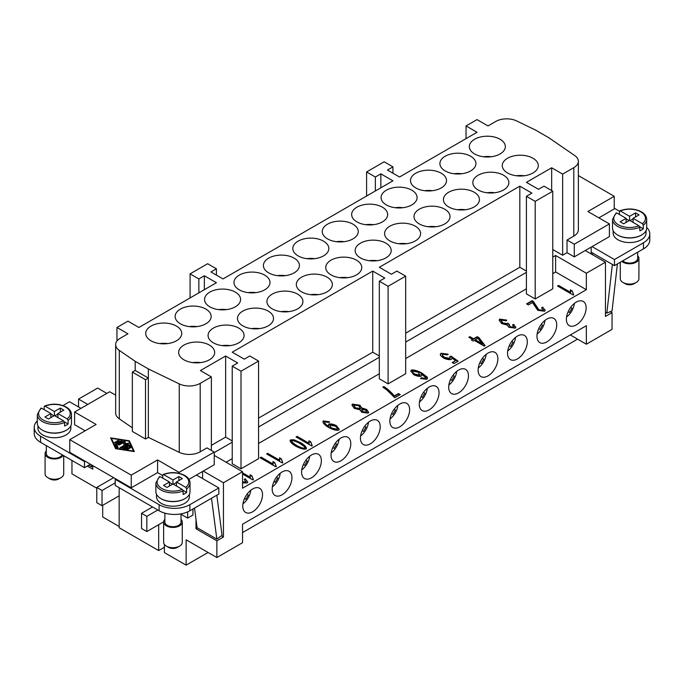 <?xml version="1.0" encoding="UTF-8"?>
<svg xmlns="http://www.w3.org/2000/svg" width="684" height="684" viewBox="0 0 684 684"><rect width="100%" height="100%" fill="white"/><g stroke="black" fill="none" stroke-linecap="round" stroke-linejoin="round"><path stroke-width="1.03" d="M63.715 455.681L63.715 473.884A9.311 5.378 180 0 1 60.987 477.68L58.79 478.954A6.207 3.582 180 0 1 50.009 478.954L47.812 477.68A9.311 5.378 180 0 1 45.084 473.884L45.084 453.603A9.311 5.378 180 0 1 46.324 450.918M58.79 478.954L60.987 477.68A9.311 5.378 180 0 1 47.812 477.68M63.185 455.382A9.311 5.378 180 0 1 60.987 457.399A9.311 5.378 180 0 1 50.83 458.571A9.311 5.378 180 0 1 45.084 453.603M66.245 430.279A16.459 9.499 180 0 1 66.032 430.407A16.459 9.499 180 0 1 42.545 430.279M70.854 425.816L70.854 428.252A16.459 9.499 180 0 1 66.032 434.964A16.459 9.499 180 0 1 48.102 437.025A16.459 9.499 180 0 1 37.945 428.252L37.945 425.816M62.193 454.809A8.071 4.66 180 0 1 60.106 456.895A8.071 4.66 180 0 1 51.309 457.904A8.071 4.66 180 0 1 46.324 453.603L46.324 445.643M44.203 409.69L44.203 406.647L45.093 406.142L54.395 411.52L60.329 408.091L63.834 410.126L57.909 413.546L67.212 418.916L68.101 420.438L68.101 423.994L64.467 421.891M68.101 423.994A17.074 9.858 180 0 1 66.468 425.08A17.074 9.858 180 0 1 64.587 426.021L64.587 422.473L63.697 420.942L54.395 415.573L48.47 418.993L44.956 416.966L50.881 413.546L50.881 417.599M44.511 406.057C52.138 403.278 59.371 403.603 66.211 407.023C69.674 409.1 71.427 411.614 71.469 414.555L71.469 423.182A17.074 9.858 180 0 1 66.468 430.151A17.074 9.858 180 0 1 47.863 432.288A17.074 9.858 180 0 1 37.321 423.182L37.321 414.555A17.074 9.858 180 0 0 42.322 421.532A17.074 9.858 180 0 0 64.587 422.473M164.878 519.361A9.311 5.378 0 0 0 163.638 522.046L163.638 542.326A9.311 5.378 0 0 0 166.366 546.131A9.311 5.378 0 0 0 179.541 546.131L179.541 546.131A9.311 5.378 0 0 0 182.269 542.326L182.269 522.046A9.311 5.378 0 0 0 181.021 519.361M179.541 546.131L177.344 547.397A6.207 3.582 0 0 1 168.563 547.397L166.366 546.131M163.638 522.046A9.311 5.378 0 0 0 169.384 527.013A9.311 5.378 0 0 0 179.541 525.851A9.311 5.378 0 0 0 182.269 522.046M161.099 498.721A16.459 9.499 0 0 0 184.586 498.85A16.459 9.499 0 0 0 184.8 498.721M189.408 494.258L189.408 496.695A16.459 9.499 180 0 1 184.586 503.415A16.459 9.499 180 0 1 166.657 505.476A16.459 9.499 180 0 1 156.499 496.695L156.499 494.258M162.758 478.133L162.758 475.098L163.647 474.593L172.949 479.963L178.875 476.543L178.875 480.596M178.875 476.543L182.389 478.569L176.463 481.989L185.766 487.359L186.655 488.889L186.655 492.437A17.074 9.858 180 0 1 185.022 493.523A17.074 9.858 180 0 1 183.141 494.464L183.141 490.915L182.252 489.393L172.949 484.016L167.024 487.444L163.51 485.418L169.435 481.989L169.435 486.05M159.458 476.586L155.875 483.007L155.875 491.625A17.074 9.858 0 0 0 166.417 500.731A17.074 9.858 0 0 0 185.022 498.593A17.074 9.858 0 0 0 190.024 491.625L190.024 483.007A17.074 9.858 0 0 1 186.655 488.889M164.878 513.145L164.878 522.046A8.071 4.66 0 0 0 169.863 526.355A8.071 4.66 0 0 0 178.661 525.338A8.071 4.66 0 0 0 181.021 522.046L181.021 513.855M262.528 494.669A13.971 8.063 -60 0 1 256.423 508.725A13.971 8.063 -60 0 1 245.659 512.47A13.971 8.063 -60 0 1 242.769 506.074A13.971 8.063 -60 0 1 248.865 492.018A13.971 8.063 -60 0 1 259.629 488.273A13.971 8.063 -60 0 1 262.528 494.669M291.94 477.68A13.971 8.063 -60 0 1 285.844 491.745A13.971 8.063 -60 0 1 275.079 495.49A13.971 8.063 -60 0 1 272.181 489.094A13.971 8.063 -60 0 1 278.285 475.029A13.971 8.063 -60 0 1 289.05 471.285A13.971 8.063 -60 0 1 291.94 477.68M321.36 460.7A13.971 8.063 -60 0 1 315.264 474.756A13.971 8.063 -60 0 1 304.5 478.501A13.971 8.063 -60 0 1 301.601 472.105A13.971 8.063 -60 0 1 307.706 458.041A13.971 8.063 -60 0 1 318.47 454.304A13.971 8.063 -60 0 1 321.36 460.7M350.781 443.711A13.971 8.063 -60 0 1 344.685 457.776A13.971 8.063 -60 0 1 333.92 461.52A13.971 8.063 -60 0 1 331.022 455.116A13.971 8.063 -60 0 1 337.118 441.06A13.971 8.063 -60 0 1 347.891 437.315A13.971 8.063 -60 0 1 350.781 443.711M380.201 426.731A13.971 8.063 -60 0 1 374.105 440.787A13.971 8.063 -60 0 1 363.332 444.532A13.971 8.063 -60 0 1 360.442 438.136A13.971 8.063 -60 0 1 366.538 424.071A13.971 8.063 -60 0 1 377.303 420.335A13.971 8.063 -60 0 1 380.201 426.731M409.622 409.742A13.971 8.063 -60 0 1 403.517 423.806A13.971 8.063 -60 0 1 392.753 427.543A13.971 8.063 -60 0 1 389.863 421.147A13.971 8.063 -60 0 1 395.959 407.091A13.971 8.063 -60 0 1 406.724 403.346A13.971 8.063 -60 0 1 409.622 409.742M439.043 392.761A13.971 8.063 -60 0 1 432.938 406.818A13.971 8.063 -60 0 1 422.173 410.562A13.971 8.063 -60 0 1 419.283 404.167A13.971 8.063 -60 0 1 425.38 390.102A13.971 8.063 -60 0 1 436.144 386.366A13.971 8.063 -60 0 1 439.043 392.761M468.454 375.772A13.971 8.063 -60 0 1 462.358 389.837A13.971 8.063 -60 0 1 451.594 393.574A13.971 8.063 -60 0 1 448.695 387.178A13.971 8.063 -60 0 1 454.8 373.122A13.971 8.063 -60 0 1 465.565 369.377A13.971 8.063 -60 0 1 468.454 375.772M497.875 358.792A13.971 8.063 -60 0 1 491.779 372.848A13.971 8.063 -60 0 1 481.014 376.593A13.971 8.063 -60 0 1 478.116 370.198A13.971 8.063 -60 0 1 484.212 356.133A13.971 8.063 -60 0 1 494.985 352.388A13.971 8.063 -60 0 1 497.875 358.792M527.296 341.803A13.971 8.063 -60 0 1 521.199 355.868A13.971 8.063 -60 0 1 510.426 359.604A13.971 8.063 -60 0 1 507.537 353.209A13.971 8.063 -60 0 1 513.633 339.153A13.971 8.063 -60 0 1 524.406 335.408A13.971 8.063 -60 0 1 527.296 341.803M556.716 324.814A13.971 8.063 -60 0 1 550.611 338.879A13.971 8.063 -60 0 1 539.847 342.624A13.971 8.063 -60 0 1 536.957 336.229A13.971 8.063 -60 0 1 543.053 322.164A13.971 8.063 -60 0 1 553.818 318.419A13.971 8.063 -60 0 1 556.716 324.814M586.137 307.834A13.971 8.063 -60 0 1 580.032 321.89A13.971 8.063 -60 0 1 569.268 325.635A13.971 8.063 -60 0 1 566.378 319.24A13.971 8.063 -60 0 1 572.474 305.184A13.971 8.063 -60 0 1 583.238 301.439A13.971 8.063 -60 0 1 586.137 307.834M637.676 255.713A9.311 5.378 180 0 1 638.916 258.398L638.916 278.679A9.311 5.378 180 0 1 636.188 282.483L636.188 282.483A9.311 5.378 180 0 1 623.013 282.483A9.311 5.378 180 0 1 620.285 278.679L620.285 262.254M633.991 283.749L636.188 282.483L633.991 283.749A6.207 3.582 180 0 1 625.21 283.749L623.013 282.483M638.916 258.398A9.311 5.378 180 0 1 636.188 262.203A9.311 5.378 180 0 1 621.833 261.365M641.455 235.074A16.459 9.499 180 0 1 641.241 235.202A16.459 9.499 180 0 1 617.755 235.074M646.055 230.611L646.055 233.047A16.459 9.499 180 0 1 641.241 239.768A16.459 9.499 180 0 1 623.304 241.828A16.459 9.499 180 0 1 613.146 233.047L613.146 230.611M637.676 252.216L637.676 258.398A8.071 4.66 180 0 1 635.308 261.698A8.071 4.66 180 0 1 622.731 260.843M619.413 214.494L619.413 211.45L620.303 210.946L629.605 216.315L629.605 220.376L623.671 223.796L620.166 221.77L626.091 218.341L616.788 212.972L615.899 213.476M619.413 211.45L620.303 210.946A15.835 9.14 180 0 1 640.797 211.878A15.835 9.14 180 0 1 642.421 223.719L643.302 225.241L643.302 228.789A17.074 9.858 180 0 1 641.678 229.884A17.074 9.858 180 0 1 639.796 230.816L639.796 227.268L638.907 225.746L629.605 220.376M619.713 210.86C627.339 208.081 634.581 208.406 641.421 211.818C644.875 213.904 646.628 216.418 646.679 219.359L646.679 227.977A17.074 9.858 180 0 1 641.678 234.954A17.074 9.858 180 0 1 623.064 237.091A17.074 9.858 180 0 1 612.531 227.977L612.531 219.359A17.074 9.858 180 0 0 617.532 226.327A17.074 9.858 180 0 0 639.796 227.268M491.317 156.739A18.006 10.397 0 0 0 483.366 156.739M474.602 153.951A18.006 10.397 180 0 1 469.327 146.598A18.006 10.397 180 0 1 480.45 136.997A18.006 10.397 180 0 1 500.072 139.254A18.006 10.397 180 0 1 505.348 146.598A18.006 10.397 180 0 1 494.233 156.208A18.006 10.397 180 0 1 474.602 153.951M461.897 173.727A18.006 10.397 0 0 0 453.945 173.727M445.19 170.94A18.006 10.397 180 0 1 439.915 163.587A18.006 10.397 180 0 1 451.03 153.986A18.006 10.397 180 0 1 470.652 156.234A18.006 10.397 180 0 1 475.927 163.587A18.006 10.397 180 0 1 464.812 173.189A18.006 10.397 180 0 1 445.19 170.94M432.476 190.716A18.006 10.397 0 0 0 424.525 190.716M415.769 187.92A18.006 10.397 180 0 1 410.494 180.576A18.006 10.397 180 0 1 421.609 170.966A18.006 10.397 180 0 1 441.231 173.223A18.006 10.397 180 0 1 446.507 180.576A18.006 10.397 180 0 1 435.392 190.178A18.006 10.397 180 0 1 415.769 187.92M403.056 207.697A18.006 10.397 0 0 0 395.104 207.697M386.349 204.909A18.006 10.397 180 0 1 381.073 197.556A18.006 10.397 180 0 1 392.188 187.955A18.006 10.397 180 0 1 411.819 190.203A18.006 10.397 180 0 1 417.086 197.556A18.006 10.397 180 0 1 405.971 207.167A18.006 10.397 180 0 1 386.349 204.909M373.635 224.685A18.006 10.397 0 0 0 365.683 224.685M356.928 221.89A18.006 10.397 180 0 1 351.653 214.545A18.006 10.397 180 0 1 362.768 204.935A18.006 10.397 180 0 1 382.399 207.192A18.006 10.397 180 0 1 387.674 214.545A18.006 10.397 180 0 1 376.551 224.147A18.006 10.397 180 0 1 356.928 221.89M344.214 241.666A18.006 10.397 0 0 0 336.272 241.666M327.508 238.878A18.006 10.397 180 0 1 322.232 231.525A18.006 10.397 180 0 1 333.356 221.924A18.006 10.397 180 0 1 352.978 224.172A18.006 10.397 180 0 1 358.254 231.525A18.006 10.397 180 0 1 347.139 241.136A18.006 10.397 180 0 1 327.508 238.878M314.802 258.655A18.006 10.397 0 0 0 306.851 258.655M298.087 255.867A18.006 10.397 180 0 1 292.82 248.514A18.006 10.397 180 0 1 303.935 238.904A18.006 10.397 180 0 1 323.558 241.161A18.006 10.397 180 0 1 328.833 248.514A18.006 10.397 180 0 1 317.718 258.116A18.006 10.397 180 0 1 298.087 255.867M285.382 275.635A18.006 10.397 0 0 0 277.43 275.635M268.675 272.848A18.006 10.397 180 0 1 263.4 265.495A18.006 10.397 180 0 1 274.515 255.893A18.006 10.397 180 0 1 294.137 258.142A18.006 10.397 180 0 1 299.412 265.495A18.006 10.397 180 0 1 288.297 275.105A18.006 10.397 180 0 1 268.675 272.848M255.961 292.624A18.006 10.397 0 0 0 248.01 292.624M239.255 289.836A18.006 10.397 180 0 1 233.979 282.483A18.006 10.397 180 0 1 245.094 272.873A18.006 10.397 180 0 1 264.717 275.13A18.006 10.397 180 0 1 269.992 282.483A18.006 10.397 180 0 1 258.877 292.085A18.006 10.397 180 0 1 239.255 289.836M226.541 309.604A18.006 10.397 0 0 0 218.589 309.604M209.834 306.817A18.006 10.397 180 0 1 204.559 299.464A18.006 10.397 180 0 1 215.674 289.862A18.006 10.397 180 0 1 235.305 292.111A18.006 10.397 180 0 1 240.58 299.464A18.006 10.397 180 0 1 229.456 309.074A18.006 10.397 180 0 1 209.834 306.817M197.12 326.593A18.006 10.397 0 0 0 189.177 326.593M180.414 323.806A18.006 10.397 180 0 1 175.138 316.453A18.006 10.397 180 0 1 186.262 306.842A18.006 10.397 180 0 1 205.884 309.1A18.006 10.397 180 0 1 211.159 316.453A18.006 10.397 180 0 1 200.044 326.054A18.006 10.397 180 0 1 180.414 323.806M167.708 343.573A18.006 10.397 0 0 0 159.757 343.573M150.993 340.786A18.006 10.397 180 0 1 145.726 333.433A18.006 10.397 180 0 1 156.841 323.831A18.006 10.397 180 0 1 176.463 326.088A18.006 10.397 180 0 1 181.739 333.433A18.006 10.397 180 0 1 170.624 343.043A18.006 10.397 180 0 1 150.993 340.786M524.243 175.754A18.006 10.397 0 0 0 516.292 175.754M507.537 172.966A18.006 10.397 180 0 1 502.261 165.613A18.006 10.397 180 0 1 513.376 156.012A18.006 10.397 180 0 1 533.007 158.26A18.006 10.397 180 0 1 538.274 165.613A18.006 10.397 180 0 1 527.159 175.224A18.006 10.397 180 0 1 507.537 172.966M494.823 192.743A18.006 10.397 0 0 0 486.88 192.743M478.116 189.955A18.006 10.397 180 0 1 472.841 182.602A18.006 10.397 180 0 1 483.956 172.992A18.006 10.397 180 0 1 503.586 175.249A18.006 10.397 180 0 1 508.862 182.602A18.006 10.397 180 0 1 497.738 192.204A18.006 10.397 180 0 1 478.116 189.955M465.411 209.723A18.006 10.397 0 0 0 457.459 209.723M448.695 206.936A18.006 10.397 180 0 1 443.42 199.583A18.006 10.397 180 0 1 454.544 189.981A18.006 10.397 180 0 1 474.166 192.23A18.006 10.397 180 0 1 479.441 199.583A18.006 10.397 180 0 1 468.326 209.193A18.006 10.397 180 0 1 448.695 206.936M435.99 226.712A18.006 10.397 0 0 0 428.039 226.712M419.283 223.924A18.006 10.397 180 0 1 414.008 216.572A18.006 10.397 180 0 1 425.123 206.961A18.006 10.397 180 0 1 444.745 209.218A18.006 10.397 180 0 1 450.021 216.572A18.006 10.397 180 0 1 438.906 226.173A18.006 10.397 180 0 1 419.283 223.924M406.57 243.692A18.006 10.397 0 0 0 398.618 243.692M389.863 240.905A18.006 10.397 180 0 1 384.588 233.552A18.006 10.397 180 0 1 395.703 223.95A18.006 10.397 180 0 1 415.325 226.207A18.006 10.397 180 0 1 420.6 233.552A18.006 10.397 180 0 1 409.485 243.162A18.006 10.397 180 0 1 389.863 240.905M377.149 260.681A18.006 10.397 0 0 0 369.198 260.681M360.442 257.894A18.006 10.397 180 0 1 355.167 250.541A18.006 10.397 180 0 1 366.282 240.93A18.006 10.397 180 0 1 385.913 243.188A18.006 10.397 180 0 1 391.18 250.541A18.006 10.397 180 0 1 380.065 260.142A18.006 10.397 180 0 1 360.442 257.894M347.728 277.661A18.006 10.397 0 0 0 339.786 277.661M331.022 274.874A18.006 10.397 180 0 1 325.746 267.521A18.006 10.397 180 0 1 336.861 257.919A18.006 10.397 180 0 1 356.492 260.176A18.006 10.397 180 0 1 361.768 267.521A18.006 10.397 180 0 1 350.644 277.131A18.006 10.397 180 0 1 331.022 274.874M318.317 294.65A18.006 10.397 0 0 0 310.365 294.65M301.601 291.863A18.006 10.397 180 0 1 296.326 284.51A18.006 10.397 180 0 1 307.449 274.908A18.006 10.397 180 0 1 327.072 277.157A18.006 10.397 180 0 1 332.347 284.51A18.006 10.397 180 0 1 321.232 294.111A18.006 10.397 180 0 1 301.601 291.863M288.896 311.63A18.006 10.397 0 0 0 280.944 311.63M272.181 308.843A18.006 10.397 180 0 1 266.914 301.49A18.006 10.397 180 0 1 278.029 291.888A18.006 10.397 180 0 1 297.651 294.146A18.006 10.397 180 0 1 302.926 301.49A18.006 10.397 180 0 1 291.812 311.1A18.006 10.397 180 0 1 272.181 308.843M259.475 328.619A18.006 10.397 0 0 0 251.524 328.619M242.769 325.832A18.006 10.397 180 0 1 237.493 318.479A18.006 10.397 180 0 1 248.608 308.877A18.006 10.397 180 0 1 268.231 311.126A18.006 10.397 180 0 1 273.506 318.479A18.006 10.397 180 0 1 262.391 328.081A18.006 10.397 180 0 1 242.769 325.832M230.055 345.608A18.006 10.397 0 0 0 222.103 345.608M213.348 342.812A18.006 10.397 180 0 1 208.073 335.468A18.006 10.397 180 0 1 219.188 325.858A18.006 10.397 180 0 1 238.81 328.115A18.006 10.397 180 0 1 244.085 335.468A18.006 10.397 180 0 1 232.97 345.069A18.006 10.397 180 0 1 213.348 342.812M200.634 362.588A18.006 10.397 0 0 0 192.683 362.588M183.928 359.801A18.006 10.397 180 0 1 178.652 352.448A18.006 10.397 180 0 1 189.767 342.846A18.006 10.397 180 0 1 209.398 345.095A18.006 10.397 180 0 1 214.673 352.448A18.006 10.397 180 0 1 203.55 362.058A18.006 10.397 180 0 1 183.928 359.801M570.328 334.963L586.35 344.214L586.35 325.704L242.546 524.201L242.546 542.703L216.862 557.537L216.862 540.805L196 528.766L196 519.447M253.319 479.954L251.909 475.816L253.319 479.45L252.653 479.835L242.546 473.995M250.011 475.756L250.079 475.269L251.892 476.312M242.546 473.311L250.276 477.774L250.079 474.756L251.909 475.816M242.546 472.806L250.276 477.27M267.085 454.193L267.675 453.851L279.696 460.794L279.499 457.776L281.321 458.827L282.74 462.965M279.431 458.776L279.499 458.28L281.312 459.332M267.675 453.851L267.675 453.347L279.696 460.281M281.321 458.827L282.74 462.461L282.073 462.846L266.649 453.937L267.675 453.347M296.505 437.204L297.095 436.871L309.117 443.805L308.92 440.787L310.741 441.847L312.161 445.985M308.843 441.787L308.92 441.3L310.733 442.343M297.095 436.871L297.095 436.358L309.117 443.3M310.741 441.847L312.161 445.472L311.494 445.865L296.069 436.956L297.095 436.358M361.768 409.485L362.776 411.64L366.598 412.264L365.624 410.118L361.768 409.485L361.579 410.212M361.768 409.998L362.776 412.144L366.598 412.768L366.795 412.042M366.598 412.768L366.838 412.315M353.996 404.996L355.372 407.758L360.263 408.579L358.869 405.826L353.996 404.996L353.748 405.817M353.996 405.509L355.372 408.262L360.263 409.083L360.502 408.28M360.263 409.083L360.536 408.553M351.961 405.33L352.457 404.603L359.946 405.723L362.212 408.904L366.624 409.972L368.608 412.512M362.298 408.074L366.624 409.459L368.625 412.272L368.154 413.145L361.699 412.247L359.861 409.75L354.329 408.391L351.944 405.065L352.457 404.099L359.946 405.219L362.212 408.904M412.751 371.079C412.255 371.788 412.922 372.78 414.743 374.062L419.805 375.106L418.146 372.216L412.751 371.079L412.589 371.754M412.751 371.583C412.255 372.293 412.922 373.293 414.743 374.576L419.805 375.61L420.01 374.858M419.805 375.106L420.053 374.627L420.053 375.131M420.951 378.671L425.286 378.885L425.662 378.09L425.286 378.885L425.662 377.585L421.25 373.823L421.729 375.148L421.25 376.191C419.352 376.645 416.864 376.166 413.794 374.747L410.793 370.959L411.178 370.198C413.298 369.54 416.761 370.412 421.558 372.806L427.132 377.072L427.534 378.175L426.756 379.312L420.54 378.483L421.421 377.799L425.286 378.38L425.662 377.585M410.81 371.232L411.178 370.702C413.298 370.053 416.761 370.916 421.558 373.319L427.509 378.423M421.25 373.823L421.712 375.396M421.421 378.303L421.421 377.799M423.43 379.022L423.43 378.517M475.312 339.786L482.246 344.291L477.962 338.255L475.312 339.786L482.246 343.787M469.309 337.511L469.899 337.169L473.576 339.29L477.244 337.178L478.98 338.178L484.811 345.796M471.849 340.29L472.55 339.375L468.873 337.255L469.899 336.656L473.576 338.785L477.244 336.665L478.98 337.665L485.084 345.642L484.238 346.13L474.277 340.384L473.148 341.034L471.413 340.034L472.55 339.375M473.576 339.29L473.576 338.785M469.899 337.169L469.899 336.656M478.98 338.178L478.98 337.665M477.244 337.178L477.244 336.665M542.147 307.928L542.934 307.62L545.165 310.493M526.996 304.132L532.143 301.165L533.34 301.986L538.847 310.237L543.096 310.852L543.361 310.032M542.934 307.62L545.191 310.245L544.635 311.263L537.735 310.322L532.511 302.542L528.373 304.927L526.56 303.884L532.143 300.652L533.34 301.482L538.847 309.732L543.096 310.348L543.395 309.801L543.395 310.305M543.096 310.852L541.668 307.612L542.934 307.116M532.143 301.165L532.143 300.652M557.964 286.254L558.554 285.912L570.576 292.855L570.37 289.836L572.2 290.897L573.62 295.035M570.302 290.837L570.37 290.341L572.192 291.393M558.554 285.912L558.554 285.408L570.576 292.35M572.2 290.897L573.62 294.522L572.953 294.907L557.528 286.006L558.554 285.408M499.158 320.351L499.636 319.633L506.656 320.591M513.017 325.165L513.915 324.9L515.796 327.533M509.17 324.72L510.016 327.191L513.795 327.781L513.992 327.055M508.828 325.199L509.17 324.216L510.016 326.687L513.795 327.277L514.035 326.824L514.035 327.328M501.192 320.531L502.672 323.387L507.306 324.156L507.827 323.618L508.973 324.387M500.953 320.83L501.192 320.026L502.672 322.882L507.306 323.652L507.827 323.113L509.17 324.216M506.955 324.986L501.603 323.541L499.14 320.086L499.636 319.129L506.656 320.078L505.869 320.822L501.192 320.026M513.915 324.9L515.813 327.285L515.368 328.158L508.913 327.285L506.947 324.891M513.795 327.781L512.547 324.797L513.915 324.396M507.827 323.618L507.827 323.113M440.257 354.688L441.035 353.765L448.029 354.68M452.611 362.811L455.535 360.622L451.859 357.98L451.876 358.596M450.115 357.005L451.081 356.663L457.767 361.417M442.582 354.663C442.009 355.458 442.668 356.518 444.557 357.86L449.841 358.835L450.183 357.792M442.36 354.911L442.582 354.15C442.009 354.945 442.668 356.013 444.557 357.347L449.841 358.331L449.875 356.578L451.081 356.15L458.16 361.186L453.979 363.597L452.175 362.563L455.535 360.622M451.902 358.356L451.226 359.451C449.234 359.946 446.703 359.493 443.634 358.091L440.684 355.612L440.231 354.423L441.035 353.26L448.029 354.175L447.097 354.893L442.582 354.15M451.081 356.663L451.081 356.15M383.271 387.409L383.912 387.041C388.17 389.94 391.633 393.078 394.317 396.455L398.456 394.069L399.832 394.865M398.456 393.557L400.268 394.608L394.813 397.763L386.682 389.82L382.852 387.153L383.912 386.537C388.17 389.427 391.633 392.565 394.317 395.951L398.456 393.557L398.456 394.069M394.317 396.455L394.317 395.951M383.912 387.041L383.912 386.537M330.184 425.704C329.628 426.423 330.227 427.406 332.005 428.646L337.152 429.757L337.332 429.048M337.152 429.757L337.152 429.244C337.657 428.483 336.998 427.44 335.177 426.132L330.184 425.2C329.628 425.918 330.227 426.893 332.005 428.141L337.152 429.244L337.374 428.817L337.374 429.33M329.979 425.935L330.184 425.2M322.916 421.951L323.284 421.447L329.474 422.284M328.346 425.345L328.782 424.593C330.68 424.131 333.185 424.61 336.297 426.055L339.23 429.526M324.806 422.353C324.25 423.328 325.447 424.781 328.406 426.713L328.782 424.089C330.68 423.618 333.185 424.106 336.297 425.551L339.255 429.287L338.845 430.074C336.742 430.706 333.305 429.834 328.525 427.457C323.959 424.473 322.215 422.302 323.284 420.942L329.474 421.78L328.636 422.447L324.806 421.848L324.609 422.592M322.891 421.686L323.284 420.942L323.284 421.447M324.806 421.848C324.25 422.823 325.447 424.277 328.406 426.209L328.79 426.423M291.94 440.821C291.239 441.471 292.778 443.001 296.557 445.421C300.755 447.61 303.414 448.499 304.534 448.08L304.585 446.78L299.917 443.48C295.719 441.291 293.06 440.411 291.94 440.821L291.846 441.419M291.94 441.334C291.239 441.975 292.778 443.506 296.557 445.925C300.755 448.114 303.414 449.003 304.534 448.584L304.585 446.78M290.067 440.855L293.898 440.239L300.986 443.369L306.415 448.559M300.986 442.864C305.312 445.643 307.013 447.687 306.081 448.986C303.987 449.602 300.456 448.619 295.497 446.036C291.179 443.275 289.486 441.24 290.401 439.932L293.898 439.735L300.986 442.864L300.986 443.369M306.441 448.319L306.081 448.986M293.898 440.239L293.898 439.735M290.042 440.581L290.401 439.932L290.401 440.436M260.536 457.972L261.134 457.63L273.147 464.573L272.95 461.555L274.78 462.606L276.191 466.744M272.882 462.555L272.95 462.059L274.763 463.111M261.134 457.63L261.134 457.126L273.147 464.06M274.78 462.606L276.191 466.24L275.524 466.625L260.1 457.724L261.134 457.126M244.727 479.646L245.513 479.339L247.745 482.203M242.546 482.408L245.676 482.571L245.932 481.75M245.513 479.339L247.762 481.964L247.206 482.972L242.546 482.878M242.546 481.904L245.676 482.066L244.248 479.33L245.513 478.834M245.676 482.571L245.975 482.023M258.569 361.067L258.569 458.673L241.007 468.805L232.227 463.743L232.227 366.137L237.716 362.973L225.643 355.996L200.395 370.574L211.373 376.91L200.198 383.356A15.527 8.96 180 0 1 179.242 383.886L148.36 368.924L135.193 361.323L119.29 350.379A15.527 8.96 180 0 1 115.656 344.625A15.527 8.96 180 0 1 120.204 338.281L127.942 333.818L116.964 327.482L127.942 321.138L138.92 327.482L216.418 282.731L204.345 275.763L198.856 278.935L190.075 273.865L207.637 263.725L216.418 268.795L210.928 271.958L223.01 278.935L392.932 180.824L380.86 173.856L375.371 177.019L366.59 171.949L384.151 161.809L392.932 166.879L387.443 170.051L399.524 177.019L477.022 132.277L466.043 125.942L477.022 119.606L488 125.942L495.738 121.47A15.527 8.96 180 0 1 516.694 120.948L535.64 130.122L548.807 137.732L574.722 155.559A15.527 8.96 180 0 1 578.356 161.321A15.527 8.96 180 0 1 573.808 167.657L562.641 174.104L551.663 167.768L526.415 182.346L538.496 189.314L543.977 186.151L552.766 191.221L535.196 201.361L526.415 196.291L531.904 193.119L519.831 186.151L379.321 267.273L391.393 274.241L396.882 271.078L405.672 276.148L388.102 286.288L379.321 281.218L384.81 278.046L372.737 271.078L232.227 352.192L244.299 359.168L249.788 355.996L258.569 361.067L241.007 371.207L232.227 366.137M226.079 462.222L232.227 458.673M214.229 455.373L242.546 471.721L242.546 488.205L586.35 289.708L586.35 273.232L555.613 255.483L552.766 257.133M552.766 273.609L555.613 271.958L586.35 289.708M552.766 191.221L552.766 288.819L535.196 298.959L526.415 293.889L526.415 196.291M405.672 358.536L526.415 288.819M405.672 276.148L405.672 373.746L388.102 383.886L379.321 378.816L379.321 281.218M258.569 443.463L379.321 373.746M115.656 394.146L114.775 394.659M129.319 448.157L128.404 448.687L126.112 447.37L124.514 448.285L127.763 448.789L128.241 449.157L127.429 449.516L122.624 448.482L128.507 444.933L129.584 445.096L130.772 447.695L129.498 447.789L128.626 445.917L127.027 446.84L129.319 448.687M128.618 448.772L127.027 447.849L127.027 446.84M130.473 448.011L129.584 446.113L128.507 445.942L123.402 448.892M124.514 448.285L124.514 449.063M118.52 441.189L115.416 442.941M118.298 440.257L119.213 440.787L115.63 442.856L114.527 442.591L118.298 440.257L118.298 441.274M111.475 438.384L116.126 448.379L133.431 451.064L128.789 441.069L111.475 438.384L115.81 448.721M115.596 448.687L110.56 437.863L129.31 440.77L134.346 451.594L115.596 448.687M133.842 451.517L129.096 441.744M129.31 440.77L129.31 441.779M115.322 444.352L121.188 440.701L122.291 440.966L116.673 444.369L118.144 447.584L116.87 447.687L115.322 444.352M117.845 447.9L116.673 444.369M121.401 441.633L115.596 444.942M123.761 442.386L119.29 444.968L118.187 444.703L124.069 441.154L125.172 441.419L124.95 443.283L128.831 443.531L120.837 448.302L119.922 447.772L126.506 443.976L123.556 444.096L123.761 442.386L123.676 444.087M126.506 443.976L126.506 444.985L120.623 448.379M127.976 444.181L126.506 444.241M124.95 443.283L124.95 444.036M125.078 442.232L124.069 442.163L119.076 445.053M148.36 437.375L148.36 378.055L135.193 370.446L132.337 372.096L132.337 431.416L145.504 439.025L148.36 437.375L179.242 452.338A15.527 8.96 0 0 0 200.198 451.808L206.978 447.892L214.229 452.081L179.097 472.362L157.585 459.939L131.234 475.149L69.768 439.658L96.111 424.448L74.599 412.024L109.722 391.744L115.656 395.172M115.656 344.625L115.656 413.068A15.527 8.96 0 0 0 119.29 418.83L132.337 427.808M567.036 240.024L574.278 244.205L609.401 223.924L609.401 236.596L574.278 256.876L567.036 252.695L567.036 240.024L573.808 236.108A15.527 8.96 0 0 0 578.356 229.773L578.356 161.321M609.401 223.924L587.889 211.501L614.232 196.291L578.356 175.574M574.278 256.876L574.278 244.205M614.232 196.291L614.232 208.962L598.868 217.837M592.062 246.608L614.454 259.544L643.43 242.811A21.734 12.551 0 0 0 649.8 233.937A21.734 12.551 0 0 0 646.679 227.456M619.439 211.211L614.232 208.21M567.036 252.695L562.641 255.235L552.766 249.523M610.333 311.665L612.043 312.648L605.451 316.453L605.451 262.203L586.35 273.232M605.451 262.203L585.256 250.541M562.641 255.235L562.641 174.104M188.955 479.339L214.229 464.752L214.229 452.081M162.758 475.602L157.585 472.61L157.585 459.939M179.097 473.302L179.097 472.362M157.585 472.61L131.234 487.82L131.234 475.149M131.234 487.82L69.768 452.329L69.768 439.658M85.132 430.783L74.599 424.696L74.599 412.024M62.971 405.552L69.546 401.756L80.96 408.348M85.132 461.204L84.474 461.58L40.57 436.23A21.734 12.551 180 0 1 34.2 427.363A21.734 12.551 180 0 1 37.321 420.882M78.549 406.954L78.549 399.097L97.65 388.067L106.866 393.394M78.549 399.097L87.766 404.415M148.36 368.924L148.36 378.055L145.504 379.697L145.504 439.025M116.964 341.017L116.964 327.482M132.337 372.096L145.504 379.697M158.679 524.705L158.679 550.569L119.161 527.749L119.161 487.692M187.664 511.871L187.664 518.113L181.021 514.283M241.007 468.805L241.007 371.207M232.227 440.924L225.643 437.119L225.643 355.996M204.345 289.708L204.345 275.763M198.856 292.872L198.856 278.935M190.075 297.942L190.075 273.865M216.418 275.13L216.418 268.795M380.86 187.801L380.86 173.856M375.371 190.964L375.371 177.019M366.59 196.034L366.59 171.949M392.932 173.223L392.932 166.879M388.102 383.886L388.102 286.288M379.321 355.996L372.737 352.2L372.737 271.078M535.196 298.959L535.196 201.361M526.415 271.078L519.831 267.273L519.831 186.151M232.227 442.189L214.229 452.586M555.613 271.958L555.613 255.483M526.415 272.343L405.672 342.06M203.251 471.088L223.446 482.75L223.446 537L221.351 535.794M242.546 471.721L223.446 482.75M225.643 437.119L211.373 445.361M519.831 267.273L405.672 333.185M551.663 190.588L551.663 167.768M372.737 352.2L258.569 418.112M211.373 450.431L211.373 376.91M135.193 370.446L135.193 361.323M466.043 138.621L466.043 125.942M626.091 218.341L626.091 222.403M629.16 220.624L626.091 218.854M643.302 228.789L639.677 226.695M633.119 218.854L630.041 220.624M629.605 216.315L635.53 212.895L635.53 216.948M635.53 212.895L639.044 214.921L633.119 218.341L633.119 222.403M633.119 218.341L642.421 223.719M617.404 263.921L612.052 310.955L606.836 313.118L605.451 312.323M592.618 253.02L592.429 254.679M606.836 313.118L612.377 264.426M614.454 259.544L614.454 265.623L591.181 252.191M649.8 233.937L649.8 240.024A21.734 12.551 180 0 1 643.43 248.891L614.454 265.623M591.181 247.121L591.181 253.961M92.819 465.642L92.819 469.19L87.33 466.018M202.592 471.473L202.592 478.569M197.454 527.928L196 528.766M223.446 537L216.862 540.805M586.35 344.214L612.043 329.38L612.043 312.648M379.321 357.27L258.569 426.978M96.769 488.205L71.957 473.884L71.957 460.443M571.952 308.185L570.618 307.415L571.952 308.185L569.464 312.485L568.139 311.716M574.406 303.397A13.039 7.533 -60 0 1 566.549 317.008M542.532 325.174L541.198 324.404L542.532 325.174L540.052 329.474L538.718 328.705M544.994 320.377A13.039 7.533 -60 0 1 537.128 333.997M513.111 342.154L511.786 341.384L513.111 342.154L510.632 346.455L509.298 345.685M515.574 337.366A13.039 7.533 -60 0 1 507.708 350.978M483.699 359.143L482.365 358.373L483.699 359.143L481.211 363.443L479.877 362.674M486.153 354.346A13.039 7.533 -60 0 1 478.287 367.966M454.279 376.123L452.945 375.354L454.279 376.123L451.791 380.424L450.465 379.663M456.732 371.335A13.039 7.533 -60 0 1 448.875 384.955M424.858 393.112L423.524 392.342L424.858 393.112L422.37 397.413L421.045 396.643M427.312 388.315A13.039 7.533 -60 0 1 419.454 401.935M395.438 410.092L394.104 409.323L395.438 410.092L392.958 414.401L391.624 413.632M397.9 405.304A13.039 7.533 -60 0 1 390.034 418.924M366.017 427.081L364.692 426.312L366.017 427.081L363.537 431.382L362.204 430.612M368.479 422.293A13.039 7.533 -60 0 1 360.613 435.905M336.596 444.061L335.271 443.3L336.596 444.061L334.117 448.371L332.783 447.601M339.059 439.273A13.039 7.533 -60 0 1 331.193 452.894M307.184 461.05L305.851 460.281L307.184 461.05L304.696 465.351L303.363 464.581M309.638 456.262A13.039 7.533 -60 0 1 301.781 469.874M277.764 478.031L276.43 477.27L277.764 478.031L275.276 482.34L273.951 481.57M280.218 473.243A13.039 7.533 -60 0 1 272.36 486.863M248.343 495.019L247.009 494.25L248.343 495.019L245.864 499.32L244.53 498.55M250.797 490.231A13.039 7.533 -60 0 1 242.94 503.843M208.081 552.467L186.125 565.146L186.125 539.796L216.862 557.537M577.57 339.144L242.546 532.571M102.694 505.314L102.694 516.976L119.161 526.483M186.125 565.146L164.391 552.595L164.391 544.447M172.949 479.963L172.949 484.016M173.394 484.272L176.463 482.502M176.463 481.989L176.463 486.05M183.021 490.342L186.655 492.437M169.435 481.989L160.133 476.62L159.244 477.124M162.758 475.098L163.647 474.593A15.835 9.14 0 0 1 184.15 475.525A15.835 9.14 0 0 1 185.766 487.359M169.435 482.502L172.513 484.272M57.909 413.546L57.909 417.599M57.909 414.051L54.84 415.829M53.959 415.829L50.881 414.051M60.329 408.091L60.329 412.153M54.395 411.52L54.395 415.573M44.203 406.647L45.093 406.142A15.835 9.14 180 0 1 65.596 407.083A15.835 9.14 180 0 1 67.212 418.916M50.881 413.546L41.579 408.177L40.698 408.673M141.554 528.51L141.554 513.299L146.829 516.343L146.829 531.553L141.554 528.51M152.532 506.964L141.554 513.299M163.647 521.841L146.829 531.553M157.799 510.007L146.829 516.343M115.211 482.878L102.036 490.488L102.036 505.698L96.769 502.654L96.769 487.444L102.036 490.488M119.161 495.806L102.036 505.698M113.672 477.68L96.769 487.444M164.391 547.268L158.679 550.569M211.493 498.268L216.845 539.129L222.061 535.264L216.819 495.199M216.845 539.129L197.086 527.715L194.512 508.075M92.819 466.052L91.707 466.873L91.442 464.846M88.775 465.188L91.707 466.873M192.931 508.99L192.931 515.078L187.664 518.113M189.853 510.768L218.837 494.036L218.837 487.949L189.853 504.681A21.734 12.551 180 0 1 159.115 504.681L115.211 479.33L115.211 485.418L159.115 510.768A21.734 12.551 0 0 0 189.853 510.768L189.853 504.681M115.211 479.33L115.87 478.945M196.445 475.021L218.837 487.949M84.474 461.58L84.474 467.668L90.399 464.248M34.2 427.363L34.2 433.442A21.734 12.551 0 0 0 40.57 442.317L84.474 467.668M71.469 414.555A17.074 9.858 180 0 1 68.101 420.438M63.697 420.942A15.835 9.14 180 0 1 43.203 420.01A15.835 9.14 180 0 1 41.579 408.177M155.875 483.007A17.074 9.858 0 0 0 160.877 489.975A17.074 9.858 0 0 0 183.141 490.915M160.133 476.62A15.835 9.14 0 0 0 161.757 488.453A15.835 9.14 0 0 0 182.252 489.393M638.907 225.746A15.835 9.14 180 0 1 618.404 224.814A15.835 9.14 180 0 1 616.788 212.972M646.679 219.359A17.074 9.858 180 0 1 643.302 225.241M362.776 412.144L362.776 411.64M355.372 408.262L355.372 407.758M366.624 409.972L366.624 409.459M359.946 405.723L359.946 405.219M352.457 404.603L352.457 404.099M414.743 374.576L414.743 374.062M427.132 377.577L427.132 377.072M421.558 373.319L421.558 372.806M411.178 370.702L411.178 370.198M538.847 310.237L538.847 309.732M535.658 305.697L535.658 305.184M533.34 301.986L533.34 301.482M499.636 319.633L499.636 319.129M510.016 327.191L510.016 326.687M507.306 324.156L507.306 323.652M502.672 323.387L502.672 322.882M441.035 353.765L441.035 353.26M449.841 358.835L449.841 358.331M444.557 357.86L444.557 357.347M332.005 428.646L332.005 428.141M336.297 426.055L336.297 425.551M328.782 424.593L328.782 424.089M328.406 426.713L328.406 426.209M296.557 445.925L296.557 445.421M129.584 445.096L129.584 446.113M128.507 444.933L128.507 445.942M122.812 448.217L122.812 448.747M127.763 448.789L127.763 449.516M114.715 442.326L114.715 442.856M115.493 443.993L115.493 444.711M121.188 440.701L121.188 441.719M119.922 447.772L119.922 448.302M128.139 443.155L128.139 444.087M124.069 441.154L124.069 442.163M118.375 444.438L118.375 444.968M573.808 236.108L573.808 167.657M119.29 418.83L119.29 350.379M200.198 451.808L200.198 383.356M179.242 452.338L179.242 383.886M643.43 242.811L643.43 248.891M159.115 504.681L159.115 510.768M40.57 436.23L40.57 442.317M163.066 474.508C170.692 471.729 177.925 472.054 184.766 475.466C188.22 477.535 189.972 480.048 190.024 483.007M616.104 212.946L612.531 219.359M425.679 378.278L425.679 377.773M450.209 358.048L450.209 357.544M304.902 448.037L304.902 447.524M40.903 408.143L37.321 414.555"/></g></svg>
